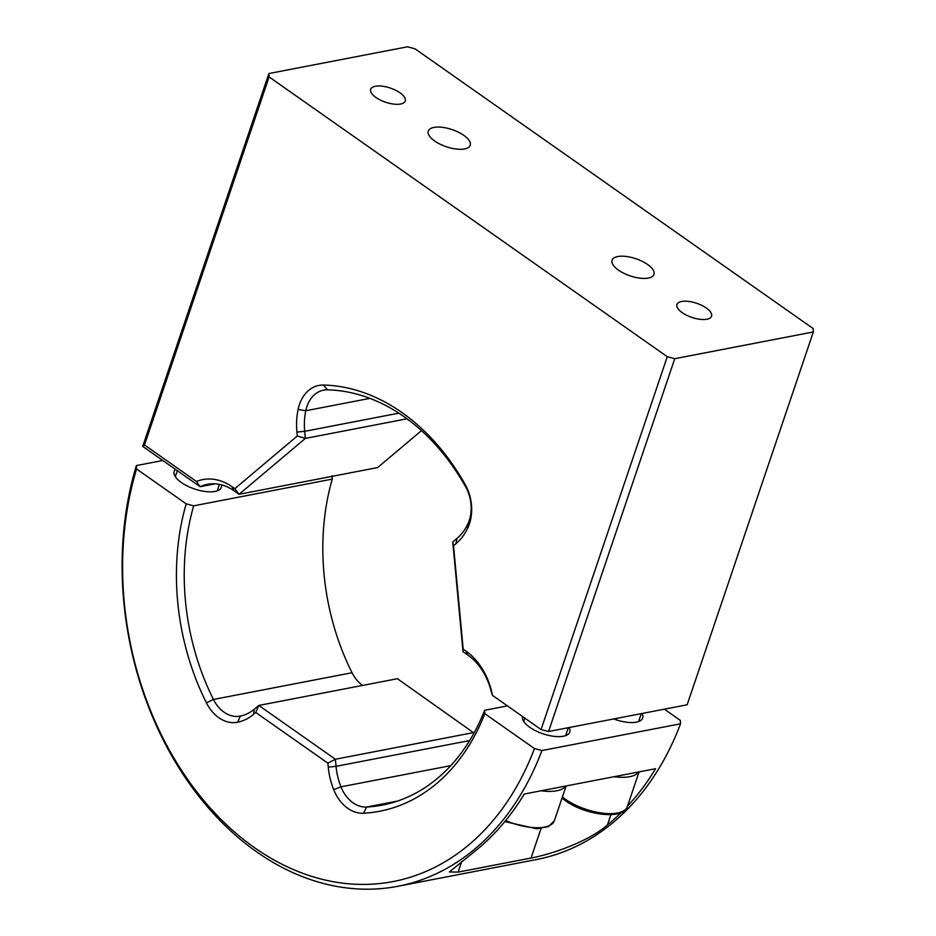 <?xml version="1.0" encoding="UTF-8"?>
<svg xmlns="http://www.w3.org/2000/svg" width="936" height="936" viewBox="0 0 936 936"><rect width="100%" height="100%" fill="white"/><g stroke="black" fill="none" stroke-linecap="round" stroke-linejoin="round"><path stroke-width="1.4" d="M492.43 695.354L491.119 691.166A55.294 40.962 -100.9 0 0 467.965 655.142L463.016 651.667L452.755 541.967L457.037 538.364A55.294 40.962 -100.9 0 0 467.626 524.464A33.181 24.582 -100.9 0 0 465.672 486.884A210.424 155.891 -100.9 0 0 327.53 389.832A33.181 24.582 -100.9 0 0 323.587 390.148A33.181 24.582 -100.9 0 0 306.903 406.587A33.181 24.582 -100.9 0 0 305.768 410.74A55.294 40.962 -100.9 0 0 304.691 431.32L305.358 438.411L297.285 436.012L296.923 432.093A60.828 45.057 79.1 0 1 298.104 409.453A38.704 28.677 79.1 0 1 299.426 404.598A38.704 28.677 79.1 0 1 323.493 385.047A215.959 159.986 79.1 0 1 465.262 484.661A38.704 28.677 79.1 0 1 467.544 528.501A60.828 45.057 79.1 0 1 455.902 543.781L453.527 545.782L463.203 649.139L465.941 651.058A60.828 45.057 79.1 0 1 492.43 695.354L541.078 729.53L667.274 356.698L269.088 76.927L144.507 444.986L142.705 446.367L268.901 73.534L269.088 76.927M682.239 312.671A18.252 7.465 18.7 0 0 700.023 319.305A18.252 7.465 18.7 0 0 711.559 316.192A18.252 7.465 18.7 0 0 706.306 308.026A18.252 7.465 18.7 0 0 688.522 301.392A18.252 7.465 18.7 0 0 676.985 304.493A18.252 7.465 18.7 0 0 682.239 312.671M375.933 97.461A18.252 7.465 18.7 0 0 393.728 104.095A18.252 7.465 18.7 0 0 405.253 100.994A18.252 7.465 18.7 0 0 400.011 92.816A18.252 7.465 18.7 0 0 382.216 86.182A18.252 7.465 18.7 0 0 370.691 89.294A18.252 7.465 18.7 0 0 375.933 97.461M618.427 270.118A22.125 9.044 18.7 0 0 639.99 278.167A22.125 9.044 18.7 0 0 653.96 274.4A22.125 9.044 18.7 0 0 647.607 264.49A22.125 9.044 18.7 0 0 626.044 256.441A22.125 9.044 18.7 0 0 612.062 260.22A22.125 9.044 18.7 0 0 618.427 270.118M434.643 140.997A22.125 9.044 18.7 0 0 456.206 149.046A22.125 9.044 18.7 0 0 470.188 145.279A22.125 9.044 18.7 0 0 463.823 135.369A22.125 9.044 18.7 0 0 442.26 127.319A22.125 9.044 18.7 0 0 428.279 131.087A22.125 9.044 18.7 0 0 434.643 140.997M463.016 651.667L463.203 649.139M452.755 541.967L453.527 545.782M144.507 444.986L196.443 481.478A60.828 45.057 79.1 0 1 232.069 486.743L234.807 488.674L239.043 494.302L234.105 490.827A55.294 40.962 -100.9 0 0 207.441 484.321A55.294 40.962 -100.9 0 0 200.14 486.72L142.705 446.367M406.996 418.801L305.358 438.411L239.043 494.302L377.641 467.567L421.457 430.63M234.807 488.674L297.285 436.012M196.443 481.478L200.14 486.72L215.116 483.83M667.274 356.698L674.751 358.687L548.554 731.519L541.078 729.53M674.751 358.687L813.349 331.952L687.153 704.785L548.554 731.519M813.349 331.952L813.162 328.559L414.976 48.789L407.499 46.8L268.901 73.534M397.917 886.275A293.085 217.117 79.1 0 1 178.495 767.157A293.085 217.117 79.1 0 1 136.375 465.59L136.562 468.983A287.551 213.022 -100.9 0 0 254.615 847.759A287.551 213.022 -100.9 0 0 534.456 748.554L541.932 750.543A293.085 217.117 79.1 0 1 397.917 886.275L536.504 859.54A293.085 217.117 -100.9 0 0 680.53 723.797L680.343 720.404L664.361 709.172M474.025 733.04L397.402 678.705L258.804 705.44L335.38 759.248L336.047 766.327A55.294 40.962 -100.9 0 0 340.961 786.825A33.181 24.582 -100.9 0 0 366.573 807.043A210.424 155.891 -100.9 0 0 382.251 805.124A210.424 155.891 -100.9 0 0 484.649 710.284L484.836 713.688A215.959 159.986 79.1 0 1 363.566 813.232A38.704 28.677 79.1 0 1 333.684 789.633A60.828 45.057 79.1 0 1 328.267 767.087L327.904 763.168L335.38 759.248L473.979 732.502M362.571 685.421A33.181 24.582 79.1 0 1 352.053 672.727A210.424 155.891 79.1 0 1 332.257 479.103L332.069 475.71M193.67 505.838A210.424 155.891 -100.9 0 0 213.455 699.461A33.181 24.582 -100.9 0 0 240.072 716.122A33.181 24.582 -100.9 0 0 240.283 716.087A55.294 40.962 -100.9 0 0 254.522 709.055L258.804 705.44L255.75 712.483L253.375 714.472A60.828 45.057 79.1 0 1 237.721 722.206A38.704 28.677 79.1 0 1 206.423 702.819A215.959 159.986 79.1 0 1 186.182 503.849L193.67 505.838L332.257 479.103M327.904 763.168L255.75 712.483M136.562 468.983L186.182 503.849M484.836 713.688L534.456 748.554M175.512 469.416A24.886 10.179 18.7 0 0 185.117 484.848A24.886 10.179 18.7 0 0 214.999 491.435A24.886 10.179 18.7 0 0 221.458 484.848M136.375 465.59L162.805 460.489M484.649 710.284L507.429 705.896M522.522 716.496A24.886 10.179 18.7 0 0 536.234 731.039A24.886 10.179 18.7 0 0 563.425 736.234A24.886 10.179 18.7 0 0 569.088 727.564M613.759 718.942A24.886 10.179 18.7 0 0 636.363 722.159A24.886 10.179 18.7 0 0 642.026 713.489M541.932 750.543L680.53 723.797M621.118 812.682A293.085 217.117 79.1 0 1 607.452 824.885C590.967 839.767 555.656 853.421 531.04 858.043L458.102 872.118L449.362 871.954L476.155 850.216A293.085 217.117 -100.9 0 0 524.277 794.032L655.574 768.702A293.085 217.117 79.1 0 1 627.471 806.153M638.773 771.943A38.704 15.83 -161.3 0 1 614.028 776.716M565.824 786.018A38.704 15.83 -161.3 0 1 541.09 790.791M369.919 398.373L305.768 410.74L298.104 409.453M467.965 655.142L465.941 651.058M457.037 538.364L455.902 543.781M467.626 524.464L467.544 528.501M465.672 486.884L465.262 484.661M327.53 389.832L323.493 385.047M398.841 413.162L304.691 431.32L296.923 432.093M232.069 486.743L234.105 490.827M206.423 702.819L213.455 699.461L352.053 672.727M363.566 813.232L366.573 807.043L397.531 801.076M333.684 789.633L340.961 786.825L450.789 765.636M328.267 767.087L336.047 766.327L469.661 740.552M253.375 714.472L254.522 709.055M237.721 722.206L240.283 716.087M607.452 824.885L610.892 814.718M531.04 858.043L541.02 828.547M458.102 872.118L461.682 861.529M562.372 797.039A38.704 15.83 18.7 0 0 565.133 799.11A38.704 15.83 18.7 0 0 602.866 813.185A38.704 15.83 18.7 0 0 627.331 806.598C624.768 819.971 585.784 815.712 565.321 800.643L562.01 798.115M505.674 820.579A38.704 15.83 18.7 0 0 554.381 820.673L548.554 826.582L536.819 828.816L504.82 821.621M639.077 771.884L627.331 806.598M641.277 713.63L638.598 721.562M566.128 785.959L554.381 820.673M568.339 727.705L565.648 735.637M524.862 718.146L523.739 721.457M219.422 484.38L217.234 490.838M177.337 470.703L175.324 476.658"/></g></svg>
